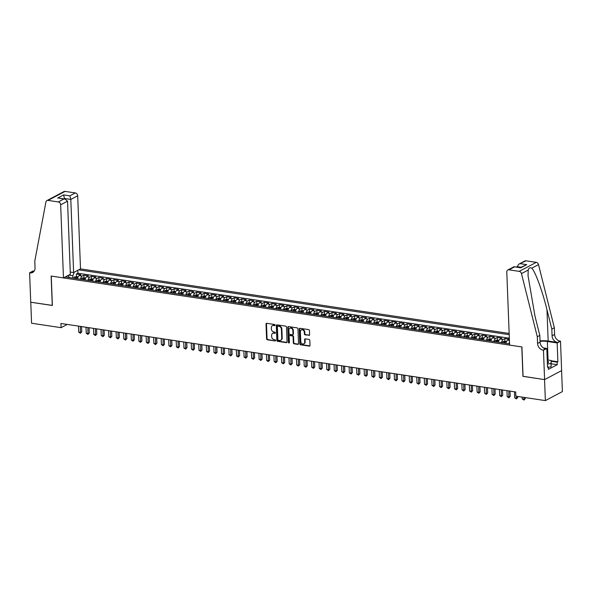 <?xml version="1.0" encoding="UTF-8"?>
<svg xmlns="http://www.w3.org/2000/svg" width="592" height="592" viewBox="0 0 592 592"><rect width="100%" height="100%" fill="white"/><g stroke="black" fill="none" stroke-linecap="round" stroke-linejoin="round"><path stroke-width="0.89" d="M275.095 325.134A0.607 0.488 -117.9 0 0 274.562 324.475L266.718 323.299A0.866 0.696 -117.9 0 0 266.015 324.009L266.585 338.853A0.866 0.696 -117.9 0 0 267.355 339.786L275.191 340.97A0.607 0.488 -117.9 0 0 275.147 339.815L274.133 339.66A2.768 2.235 -117.9 0 1 271.669 336.67L271.624 335.435A2.768 2.235 -117.9 0 1 272.69 333.34A2.768 2.235 -117.9 0 1 273.881 333.148L274.895 333.303A0.607 0.488 -117.9 0 0 274.851 332.149L273.837 331.994A2.768 2.235 -117.9 0 1 271.38 328.997L271.328 327.761A2.768 2.235 -117.9 0 1 272.394 325.667A2.768 2.235 -117.9 0 1 273.585 325.474L274.607 325.63A0.607 0.488 -117.9 0 0 275.095 325.134M308.891 335.427A0.866 0.696 -117.9 0 0 309.594 334.709L309.438 330.551A0.866 0.696 -117.9 0 0 308.669 329.611L299.959 328.301A0.866 0.696 -117.9 0 0 299.256 329.011L299.826 343.863A0.866 0.696 -117.9 0 0 300.595 344.796L309.298 346.105A0.866 0.696 -117.9 0 0 310.008 345.395L309.816 340.363A0.866 0.696 -117.9 0 0 309.046 339.423L305.317 338.868A0.866 0.696 -117.9 0 0 304.614 339.579L304.71 342.072A2.316 1.872 -117.9 0 1 303.814 343.826A2.316 1.872 -117.9 0 1 301.831 343.545A2.316 1.872 -117.9 0 1 300.758 341.48L300.381 331.705A2.316 1.872 -117.9 0 1 301.276 329.959A2.316 1.872 -117.9 0 1 303.259 330.232A2.316 1.872 -117.9 0 1 304.332 332.304L304.392 333.932A0.866 0.696 -117.9 0 0 305.161 334.865L309.35 335.183A0.866 0.696 -117.9 0 0 309.461 335.19M523.054 376.29L544.559 379.605L545.365 400.606L562.4 391.593L561.593 370.607M522.943 376.349L521.811 346.942L51.252 276.072L52.377 305.479L30.769 302.223L31.576 323.232L61.08 327.672L67.222 324.423M545.365 400.606L515.861 396.166L515.699 391.963L60.917 323.469L61.08 327.672M286.491 327.095A0.866 0.696 -117.9 0 0 285.721 326.155L277.012 324.845A0.866 0.696 -117.9 0 0 276.309 325.556L276.878 340.4A0.866 0.696 -117.9 0 0 277.648 341.34L286.35 342.65A0.866 0.696 -117.9 0 0 287.061 341.939L286.491 327.095M288.489 326.577L297.191 327.887A0.866 0.696 -117.9 0 1 297.961 328.819L298.531 343.663A0.866 0.696 -117.9 0 1 297.828 344.381L294.098 343.819A0.866 0.696 -117.9 0 1 293.329 342.879L293.099 336.863A0.866 0.696 -117.9 0 0 292.33 335.923L289.858 335.553A0.866 0.696 -117.9 0 0 289.155 336.263L289.392 342.531A0.607 0.488 -117.9 0 1 288.363 342.376L287.779 327.287A0.866 0.696 -117.9 0 1 288.489 326.577M509.416 340.415L507.662 340.148L509.342 339.26L504.828 338.58L504.924 341.059M501.491 342.657A3.53 1.791 -81.4 0 1 503.148 339.468L500.144 339.016L501.824 338.128L497.31 337.447L497.406 339.926M493.98 341.525A3.53 1.791 -81.4 0 1 495.63 338.335L492.625 337.884L494.305 336.996L489.799 336.315L489.887 338.794M486.461 340.393A3.53 1.791 -81.4 0 1 488.111 337.203L485.107 336.752L486.787 335.864L482.28 335.183L482.376 337.662M478.943 339.26A3.53 1.791 -81.4 0 1 480.6 336.071L477.589 335.62L479.268 334.732L474.762 334.051L474.858 336.53M471.424 338.128A3.53 1.791 -81.4 0 1 473.082 334.939L470.07 334.487L471.757 333.599L467.243 332.919L467.34 335.398M463.906 336.996A3.53 1.791 -81.4 0 1 465.564 333.807L462.559 333.355L464.239 332.467L459.725 331.786L459.821 334.265M456.395 335.864A3.53 1.791 -81.4 0 1 458.045 332.674L455.041 332.223L456.721 331.335L452.207 330.654L452.303 333.133M448.877 334.732A3.53 1.791 -81.4 0 1 450.527 331.542L447.522 331.091L449.202 330.203L444.696 329.522L444.792 332.001M441.358 333.599A3.53 1.791 -81.4 0 1 443.016 330.41L440.004 329.959L441.684 329.071L437.177 328.39L437.273 330.869M433.84 332.467A3.53 1.791 -81.4 0 1 435.497 329.278L432.486 328.826L434.173 327.938L429.659 327.258L429.755 329.744M426.321 331.335A3.53 1.791 -81.4 0 1 427.979 328.146L424.975 327.694L426.654 326.806L422.14 326.125L422.237 328.612M418.803 330.21A3.53 1.791 -81.4 0 1 420.461 327.013L417.456 326.562L419.136 325.674L414.622 324.993L414.718 327.48M411.292 329.078A3.53 1.791 -81.4 0 1 412.942 325.881L409.938 325.43L411.618 324.542L407.111 323.861L407.2 326.347M403.774 327.946A3.53 1.791 -81.4 0 1 405.424 324.749L402.419 324.298L404.099 323.41L399.593 322.729L399.689 325.215M396.255 326.814A3.53 1.791 -81.4 0 1 397.913 323.617L394.901 323.165L396.581 322.277L392.074 321.597L392.17 324.083M388.737 325.681A3.53 1.791 -81.4 0 1 390.394 322.485L387.39 322.033L389.07 321.145L384.556 320.464L384.652 322.951M381.218 324.549A3.53 1.791 -81.4 0 1 382.876 321.352L379.872 320.901L381.551 320.013L377.037 319.332L377.134 321.819M373.707 323.417A3.53 1.791 -81.4 0 1 375.358 320.22L372.353 319.769L374.033 318.881L369.526 318.2L369.615 320.686M366.189 322.285A3.53 1.791 -81.4 0 1 367.839 319.088L364.835 318.637L366.515 317.749L362.008 317.068L362.104 319.554M358.671 321.153A3.53 1.791 -81.4 0 1 360.328 317.956L357.316 317.504L358.996 316.616L354.49 315.936L354.586 318.422M351.152 320.02A3.53 1.791 -81.4 0 1 352.81 316.824L349.798 316.372L351.485 315.484L346.971 314.803L347.067 317.29M343.634 318.888A3.53 1.791 -81.4 0 1 345.291 315.691L342.287 315.24L343.967 314.352L339.453 313.671L339.549 316.158M336.123 317.756A3.53 1.791 -81.4 0 1 337.773 314.559L334.769 314.108L336.448 313.22L331.934 312.539L332.031 315.025M328.604 316.624A3.53 1.791 -81.4 0 1 330.255 313.427L327.25 312.976L328.93 312.088L324.423 311.407L324.52 313.893M321.086 315.492A3.53 1.791 -81.4 0 1 322.744 312.295L319.732 311.843L321.412 310.955L316.905 310.275L317.001 312.761M313.568 314.359A3.53 1.791 -81.4 0 1 315.225 311.163L312.213 310.711L313.901 309.823L309.387 309.142L309.483 311.629M306.049 313.227A3.53 1.791 -81.4 0 1 307.707 310.03L304.702 309.579L306.382 308.691L301.868 308.01L301.964 310.497M298.531 312.095A3.53 1.791 -81.4 0 1 300.188 308.898L297.184 308.447L298.864 307.559L294.35 306.878L294.446 309.364M291.02 310.963A3.53 1.791 -81.4 0 1 292.67 307.766L289.666 307.315L291.345 306.427L286.839 305.746L286.928 308.232M283.501 309.831A3.53 1.791 -81.4 0 1 285.152 306.634L282.147 306.182L283.827 305.294L279.32 304.614L279.417 307.1M275.983 308.698A3.53 1.791 -81.4 0 1 277.641 305.502L274.629 305.05L276.309 304.162L271.802 303.481L271.898 305.968M268.465 307.566A3.53 1.791 -81.4 0 1 270.122 304.369L267.118 303.918L268.798 303.03L264.284 302.349L264.38 304.836M260.946 306.434A3.53 1.791 -81.4 0 1 262.604 303.245L259.599 302.786L261.279 301.898L256.765 301.217L256.861 303.703M253.435 305.302A3.53 1.791 -81.4 0 1 255.085 302.112L252.081 301.654L253.761 300.766L249.254 300.085L249.343 302.571M245.917 304.17A3.53 1.791 -81.4 0 1 247.567 300.98L244.563 300.521L246.242 299.633L241.736 298.953L241.832 301.439M238.398 303.037A3.53 1.791 -81.4 0 1 240.056 299.848L237.044 299.389L238.724 298.501L234.217 297.82L234.314 300.307M230.88 301.905A3.53 1.791 -81.4 0 1 232.538 298.716L229.526 298.257L231.213 297.369L226.699 296.688L226.795 299.175M223.362 300.773A3.53 1.791 -81.4 0 1 225.019 297.584L222.015 297.125L223.695 296.237L219.181 295.556L219.277 298.042M215.843 299.641A3.53 1.791 -81.4 0 1 217.501 296.451L214.496 295.993L216.176 295.105L211.662 294.424L211.758 296.91M208.332 298.509A3.53 1.791 -81.4 0 1 209.982 295.319L206.978 294.86L208.658 293.972L204.151 293.292L204.247 295.778M200.814 297.376A3.53 1.791 -81.4 0 1 202.471 294.187L199.46 293.728L201.139 292.84L196.633 292.159L196.729 294.646M193.295 296.244A3.53 1.791 -81.4 0 1 194.953 293.055L191.941 292.596L193.621 291.708L189.114 291.027L189.211 293.514M185.777 295.112A3.53 1.791 -81.4 0 1 187.435 291.923L184.43 291.464L186.11 290.576L181.596 289.895L181.692 292.381M178.259 293.98A3.53 1.791 -81.4 0 1 179.916 290.79L176.912 290.332L178.592 289.444L174.078 288.77L174.174 291.249M170.748 292.848A3.53 1.791 -81.4 0 1 172.398 289.658L169.393 289.207L171.073 288.311L166.567 287.638L166.655 290.117M163.229 291.715A3.53 1.791 -81.4 0 1 164.879 288.526L161.875 288.075L163.555 287.179L159.048 286.506L159.144 288.985M155.711 290.583A3.53 1.791 -81.4 0 1 157.368 287.394L154.357 286.942L156.036 286.047L151.53 285.374L151.626 287.853M148.192 289.451A3.53 1.791 -81.4 0 1 149.85 286.262L146.838 285.81L148.525 284.915L144.011 284.241L144.108 286.72M140.674 288.319A3.53 1.791 -81.4 0 1 142.332 285.129L139.327 284.678L141.007 283.783L136.493 283.109L136.589 285.588M133.163 287.187A3.53 1.791 -81.4 0 1 134.813 283.997L131.809 283.546L133.489 282.65L128.975 281.977L129.071 284.456M125.645 286.054A3.53 1.791 -81.4 0 1 127.295 282.865L124.29 282.414L125.97 281.518L121.464 280.845L121.56 283.324M118.126 284.922A3.53 1.791 -81.4 0 1 119.784 281.733L116.772 281.281L118.452 280.386L113.945 279.713L114.041 282.192M110.608 283.79A3.53 1.791 -81.4 0 1 112.265 280.601L109.254 280.149L110.941 279.254L106.427 278.58L106.523 281.059M103.089 282.658A3.53 1.791 -81.4 0 1 104.747 279.468L101.743 279.017L103.422 278.122L98.908 277.448L99.005 279.927M95.571 281.526A3.53 1.791 -81.4 0 1 97.229 278.336L94.224 277.885L95.904 276.989L91.39 276.316L91.486 278.795M88.06 280.393A3.53 1.791 -81.4 0 1 89.71 277.204L86.706 276.753L88.386 275.857L83.879 275.184L82.192 276.072A3.53 1.791 98.6 0 0 80.542 279.261M83.975 277.663L83.879 275.184M509.15 333.451L80.505 268.894L77.693 195.797L70.811 199.445L64.572 198.505L63.855 198.882M509.201 334.68L78.706 269.848M65.261 276.96L509.549 343.871M509.335 338.21L77.9 273.23L76.361 274.052L80.867 274.732L79.187 275.62A3.53 1.791 98.6 0 0 77.537 278.81M89.71 277.204L91.39 276.316M97.229 278.336L98.908 277.448M104.747 279.468L106.427 278.58M112.265 280.601L113.945 279.713M119.784 281.733L121.464 280.845M127.295 282.865L128.975 281.977M134.813 283.997L136.493 283.109M142.332 285.129L144.011 284.241M149.85 286.262L151.53 285.374M157.368 287.394L159.048 286.506M164.879 288.526L166.567 287.638M172.398 289.658L174.078 288.77M179.916 290.79L181.596 289.895M187.435 291.923L189.114 291.027M194.953 293.055L196.633 292.159M202.471 294.187L204.151 293.292M209.982 295.319L211.662 294.424M217.501 296.451L219.181 295.556M225.019 297.584L226.699 296.688M232.538 298.716L234.217 297.82M240.056 299.848L241.736 298.953M247.567 300.98L249.254 300.085M255.085 302.112L256.765 301.217M262.604 303.245L264.284 302.349M270.122 304.369L271.802 303.481M277.641 305.502L279.32 304.614M285.152 306.634L286.839 305.746M292.67 307.766L294.35 306.878M300.188 308.898L301.868 308.01M307.707 310.03L309.387 309.142M315.225 311.163L316.905 310.275M322.744 312.295L324.423 311.407M330.255 313.427L331.934 312.539M337.773 314.559L339.453 313.671M345.291 315.691L346.971 314.803M352.81 316.824L354.49 315.936M360.328 317.956L362.008 317.068M367.839 319.088L369.526 318.2M375.358 320.22L377.037 319.332M382.876 321.352L384.556 320.464M390.394 322.485L392.074 321.597M397.913 323.617L399.593 322.729M405.424 324.749L407.111 323.861M412.942 325.881L414.622 324.993M420.461 327.013L422.14 326.125M427.979 328.146L429.659 327.258M435.497 329.278L437.177 328.39M443.016 330.41L444.696 329.522M450.527 331.542L452.207 330.654M458.045 332.674L459.725 331.786M465.564 333.807L467.243 332.919M473.082 334.939L474.762 334.051M480.6 336.071L482.28 335.183M488.111 337.203L489.799 336.315M495.63 338.335L497.31 337.447M503.148 339.468L504.828 338.58M74.222 272.216L72.831 275.746L72.92 278.114M72.831 275.746L68.724 275.125M69.516 277.604L67.91 275.561M76.457 276.531L76.361 274.052M77.9 273.23L77.789 270.329M86.706 276.753A3.53 1.791 98.6 0 0 85.048 279.942M94.224 277.885A3.53 1.791 98.6 0 0 92.567 281.074M101.743 279.017A3.53 1.791 98.6 0 0 100.085 282.206M109.254 280.149A3.53 1.791 98.6 0 0 107.603 283.339M116.772 281.281A3.53 1.791 98.6 0 0 115.122 284.471M124.29 282.414A3.53 1.791 98.6 0 0 122.633 285.603M131.809 283.546A3.53 1.791 98.6 0 0 130.151 286.735M139.327 284.678A3.53 1.791 98.6 0 0 137.67 287.867M146.838 285.81A3.53 1.791 98.6 0 0 145.188 289M154.357 286.942A3.53 1.791 98.6 0 0 152.706 290.132M161.875 288.075A3.53 1.791 98.6 0 0 160.217 291.264M169.393 289.207A3.53 1.791 98.6 0 0 167.736 292.396M176.912 290.332A3.53 1.791 98.6 0 0 175.254 293.528M184.43 291.464A3.53 1.791 98.6 0 0 182.773 294.661M191.941 292.596A3.53 1.791 98.6 0 0 190.291 295.793M199.46 293.728A3.53 1.791 98.6 0 0 197.809 296.925M206.978 294.86A3.53 1.791 98.6 0 0 205.32 298.057M214.496 295.993A3.53 1.791 98.6 0 0 212.839 299.189M222.015 297.125A3.53 1.791 98.6 0 0 220.357 300.322M229.526 298.257A3.53 1.791 98.6 0 0 227.876 301.454M237.044 299.389A3.53 1.791 98.6 0 0 235.394 302.586M244.563 300.521A3.53 1.791 98.6 0 0 242.905 303.718M252.081 301.654A3.53 1.791 98.6 0 0 250.423 304.85M259.599 302.786A3.53 1.791 98.6 0 0 257.942 305.983M267.118 303.918A3.53 1.791 98.6 0 0 265.46 307.115M274.629 305.05A3.53 1.791 98.6 0 0 272.979 308.247M282.147 306.182A3.53 1.791 98.6 0 0 280.49 309.379M289.666 307.315A3.53 1.791 98.6 0 0 288.008 310.511M297.184 308.447A3.53 1.791 98.6 0 0 295.526 311.644M304.702 309.579A3.53 1.791 98.6 0 0 303.045 312.776M312.213 310.711A3.53 1.791 98.6 0 0 310.563 313.908M319.732 311.843A3.53 1.791 98.6 0 0 318.082 315.04M327.25 312.976A3.53 1.791 98.6 0 0 325.593 316.172M334.769 314.108A3.53 1.791 98.6 0 0 333.111 317.297M342.287 315.24A3.53 1.791 98.6 0 0 340.629 318.429M349.798 316.372A3.53 1.791 98.6 0 0 348.148 319.562M357.316 317.504A3.53 1.791 98.6 0 0 355.666 320.694M364.835 318.637A3.53 1.791 98.6 0 0 363.177 321.826M372.353 319.769A3.53 1.791 98.6 0 0 370.696 322.958M379.872 320.901A3.53 1.791 98.6 0 0 378.214 324.09M387.39 322.033A3.53 1.791 98.6 0 0 385.732 325.223M394.901 323.165A3.53 1.791 98.6 0 0 393.251 326.355M402.419 324.298A3.53 1.791 98.6 0 0 400.769 327.487M409.938 325.43A3.53 1.791 98.6 0 0 408.28 328.619M417.456 326.562A3.53 1.791 98.6 0 0 415.799 329.751M424.975 327.694A3.53 1.791 98.6 0 0 423.317 330.884M432.486 328.826A3.53 1.791 98.6 0 0 430.835 332.016M440.004 329.959A3.53 1.791 98.6 0 0 438.354 333.148M447.522 331.091A3.53 1.791 98.6 0 0 445.865 334.28M455.041 332.223A3.53 1.791 98.6 0 0 453.383 335.412M462.559 333.355A3.53 1.791 98.6 0 0 460.902 336.545M470.07 334.487A3.53 1.791 98.6 0 0 468.42 337.677M477.589 335.62A3.53 1.791 98.6 0 0 475.938 338.809M485.107 336.752A3.53 1.791 98.6 0 0 483.449 339.941M492.625 337.884A3.53 1.791 98.6 0 0 490.968 341.073M500.144 339.016A3.53 1.791 98.6 0 0 498.486 342.206M507.662 340.148A3.53 1.791 98.6 0 0 506.005 343.338M509.009 343.789A3.53 1.791 -81.4 0 1 509.483 342.08M274.607 325.63L275.043 325.393L274.052 325.237A2.768 2.235 -117.9 0 0 272.853 325.422A2.768 2.235 -117.9 0 0 272.631 325.563M272.927 333.229A2.768 2.235 -117.9 0 1 273.149 333.096A2.768 2.235 -117.9 0 1 274.348 332.904L275.347 333.052M266.607 323.291A0.866 0.696 -117.9 0 0 266.474 323.765L267.044 338.609A0.866 0.696 -117.9 0 0 267.813 339.549L275.191 340.97M276.901 324.838A0.866 0.696 -117.9 0 0 276.767 325.319L277.337 340.163A0.866 0.696 -117.9 0 0 278.107 341.096L286.817 342.405A0.866 0.696 -117.9 0 0 286.928 342.413M278.07 325.918A0.607 0.488 -117.9 0 1 278.329 325.881L277.87 326.125A0.607 0.488 -117.9 0 0 277.374 326.621L277.877 339.653A0.607 0.488 -117.9 0 0 278.41 340.304L279.483 340.467A2.768 2.235 -117.9 0 0 280.675 340.282A2.768 2.235 -117.9 0 0 281.74 338.187L281.4 329.278A2.768 2.235 -117.9 0 0 278.936 326.281L277.87 326.125A0.607 0.488 -117.9 0 1 278.07 325.918L277.604 326.162M280.897 340.141A2.768 2.235 -117.9 0 0 281.141 340.037A2.768 2.235 -117.9 0 0 282.206 337.943L281.74 338.187M278.329 325.881L279.402 326.037A2.768 2.235 -117.9 0 1 281.859 329.034L282.206 337.943M289.488 335.612L289.947 335.368A0.866 0.696 -117.9 0 1 290.317 335.309L292.788 335.679A0.866 0.696 -117.9 0 1 293.558 336.619L293.787 342.635A0.866 0.696 -117.9 0 0 294.557 343.575L298.287 344.137A0.866 0.696 -117.9 0 0 298.398 344.144M288.371 326.569A0.866 0.696 -117.9 0 0 288.237 327.043L288.822 342.132A0.607 0.488 -117.9 0 0 289.347 342.79M292.862 330.617A2.316 1.872 -117.9 0 0 291.789 328.545A2.316 1.872 -117.9 0 0 289.799 328.271A2.316 1.872 -117.9 0 0 288.911 330.018L289.044 333.466A0.866 0.696 -117.9 0 0 289.814 334.399L292.285 334.769A0.866 0.696 -117.9 0 0 292.988 334.058L292.862 330.617L293.321 330.373A2.316 1.872 -117.9 0 0 292.248 328.301A2.316 1.872 -117.9 0 0 290.265 328.027A2.316 1.872 -117.9 0 0 290.043 328.168M292.655 334.709L293.121 334.465A0.866 0.696 -117.9 0 0 293.454 333.814L292.988 334.058M293.321 330.373L293.454 333.814M301.513 329.855A2.316 1.872 -117.9 0 1 301.735 329.714A2.316 1.872 -117.9 0 1 303.718 329.988A2.316 1.872 -117.9 0 1 304.791 332.06L304.858 333.688A0.866 0.696 -117.9 0 0 305.627 334.621L309.35 335.183M304.036 343.678A2.316 1.872 -117.9 0 0 304.273 343.582A2.316 1.872 -117.9 0 0 305.169 341.828L304.71 342.072M305.206 338.861A0.866 0.696 -117.9 0 0 305.072 339.334L305.169 341.828M299.848 328.294A0.866 0.696 -117.9 0 0 299.715 328.775L300.285 343.619A0.866 0.696 -117.9 0 0 301.054 344.551L309.757 345.861A0.866 0.696 -117.9 0 0 309.875 345.869M78.151 276.79L74.703 276.893A2.338 1.184 98.6 0 0 73.8 278.247M78.492 326.118L78.721 332.156L80.601 332.438L81.755 331.831L81.555 326.577M76.131 278.595A2.338 1.184 -81.4 0 1 76.694 277.53L75.791 277.396A2.338 1.184 98.6 0 0 75.228 278.462M81.755 331.831L80.431 333.266L80.371 326.399M80.431 333.266L78.721 332.156M547.363 363.111A5.735 1.732 -2.2 0 0 547.689 362.963A5.735 1.732 -2.2 0 0 547.896 361.194A5.735 1.732 -2.2 0 0 547.282 360.935M547.245 359.929L551.226 360.528L551.108 366.781L548.281 367.343M551.226 360.528L550.982 363.414L547.408 364.132M551.108 366.781L550.982 363.414M70.263 272.031L73.615 272.542L70.811 199.445L69.841 195.848L75.339 192.94L65.083 191.394L48.041 200.407A2.649 2.139 -117.9 0 0 46.901 200.592A2.649 2.139 -117.9 0 0 45.924 201.998L34.795 261.065L35.046 267.784A6.172 4.98 62.1 0 1 32.678 272.453A6.172 4.98 62.1 0 1 30.014 272.875L29.6 272.816L30.732 302.216L52.377 305.405M73.615 272.542L80.505 268.894M52.266 305.465L51.134 276.057L63.462 277.914L60.658 204.817A2.649 2.139 -117.9 0 0 58.305 201.953L48.041 200.407M29.6 272.816L32.937 271.047L34.084 271.217M63.462 277.914L70.352 274.266L67.54 201.169L60.658 204.817M46.901 200.592L63.943 191.571A2.649 2.139 62.1 0 1 65.083 191.394M75.339 192.94A2.649 2.139 62.1 0 1 77.693 195.797M33.818 271.558A6.172 4.98 62.1 0 1 32.538 271.543L30.014 272.875M64.587 198.993L63.603 194.909L69.841 195.848M58.305 201.953L63.81 199.045L65.09 199.067L67.54 201.169M63.81 199.045L58.852 198.128L65.09 199.067M509.601 345.099L506.789 272.002A2.649 2.139 -117.9 0 1 507.81 270.004A2.649 2.139 -117.9 0 1 508.95 269.826L519.214 271.365L536.248 262.352A2.649 2.139 62.1 0 1 538.513 264.602L554.341 327.724L554.6 334.45A6.172 4.98 -117.9 0 0 560.091 341.125L560.498 341.184L561.63 370.592L544.596 379.605L523.054 376.364L521.929 346.956L509.601 345.099M554.341 327.724L551.818 329.063L546.964 309.705C542.45 291.138 535.272 271.521 531.771 268.161C529.958 267.325 528.774 267.954 528.212 270.048L528.042 275.761L534.968 316.054L539.823 335.412L540.082 342.132A6.172 4.98 -117.9 0 0 545.572 348.806L543.049 350.138L543.463 350.198L544.596 379.605M539.823 335.412L537.307 336.744L537.566 343.464A6.172 4.98 -117.9 0 0 543.049 350.138M546.964 309.705L548.17 341.044L557.568 342.457A6.172 4.98 -117.9 0 1 552.077 335.782L551.818 329.063M525.985 260.806L518.636 264.276L524.845 260.991A2.649 2.139 62.1 0 1 525.985 260.806L536.248 262.352M528.212 270.048L521.471 273.615L537.307 336.744M551.233 360.772L557.886 361.771L557.146 362.163L551.256 361.275M547.504 366.751L548.259 366.862L548.362 369.386L557.242 364.679L557.146 362.163M548.259 366.862L547.526 367.255L546.801 348.436L543.463 350.198M560.498 341.184L557.161 342.953L547.356 341.473A9.923 3.004 -2.2 0 0 540.052 341.355M557.886 361.771L557.161 342.953M516.964 267.118L518.636 264.276M548.17 341.044A11.492 3.478 -2.2 0 0 540.037 340.874M543.308 347.911L546.801 348.436M521.471 273.615A2.649 2.139 -117.9 0 0 519.214 271.365M557.242 364.679L551.352 363.791M520.486 263.721L526.725 264.661L520.324 267.621M526.725 264.661L520.694 267.85L514.019 266.718L507.81 270.004M520.694 267.85L514.152 266.696M85.67 277.922L82.221 278.025A2.338 1.184 98.6 0 0 81.319 279.38M86.01 327.25L86.24 333.289L88.119 333.57L89.274 332.963L89.074 327.709M83.65 279.727A2.338 1.184 -81.4 0 1 84.212 278.662L83.309 278.529A2.338 1.184 98.6 0 0 82.747 279.594M89.274 332.963L87.942 334.399L87.89 327.531M87.942 334.399L86.24 333.289M93.188 279.054L89.74 279.158A2.338 1.184 98.6 0 0 88.83 280.512M93.529 328.382L93.758 334.421L95.638 334.702L96.792 334.095L96.585 328.841M91.161 280.86A2.338 1.184 -81.4 0 1 91.73 279.794L90.828 279.661A2.338 1.184 98.6 0 0 90.258 280.726M96.792 334.095L95.46 335.531L95.408 328.664M95.46 335.531L93.758 334.421M100.707 280.186L97.258 280.29A2.338 1.184 98.6 0 0 96.348 281.644M101.047 329.515L101.276 335.553L103.156 335.834L104.303 335.227L104.103 329.973M98.679 281.992A2.338 1.184 -81.4 0 1 99.241 280.926L98.346 280.793A2.338 1.184 98.6 0 0 97.776 281.859M104.303 335.227L102.978 336.663L102.927 329.796M102.978 336.663L101.276 335.553M108.225 281.318L104.769 281.422A2.338 1.184 98.6 0 0 103.866 282.776M108.558 330.647L108.795 336.685L110.674 336.966L111.821 336.36L111.622 331.106M106.197 283.124A2.338 1.184 -81.4 0 1 106.76 282.058L105.857 281.925A2.338 1.184 98.6 0 0 105.295 282.991M111.821 336.36L110.497 337.795L110.438 330.928M110.497 337.795L108.795 336.685M115.736 282.451L112.288 282.554A2.338 1.184 98.6 0 0 111.385 283.908M116.076 331.779L116.313 337.817L118.185 338.099L119.34 337.492L119.14 332.238M113.716 284.256A2.338 1.184 -81.4 0 1 114.278 283.191L113.375 283.057A2.338 1.184 98.6 0 0 112.813 284.123M119.34 337.492L118.015 338.927L117.956 332.06M118.015 338.927L116.313 337.817M123.254 283.583L119.806 283.686A2.338 1.184 98.6 0 0 118.903 285.041M123.595 332.911L123.824 338.95L125.704 339.231L126.858 338.624L126.658 333.37M121.234 285.388A2.338 1.184 -81.4 0 1 121.797 284.323L120.894 284.19A2.338 1.184 98.6 0 0 120.331 285.255M126.858 338.624L125.526 340.06L125.474 333.192M125.526 340.06L123.824 338.95M130.773 284.715L127.324 284.819A2.338 1.184 98.6 0 0 126.414 286.173M131.113 334.043L131.343 340.082L133.222 340.363L134.377 339.756L134.169 334.502M128.745 286.521A2.338 1.184 -81.4 0 1 129.315 285.455L128.412 285.322A2.338 1.184 98.6 0 0 127.85 286.387M134.377 339.756L133.045 341.192L132.993 334.325M133.045 341.192L131.343 340.082M138.291 285.847L134.843 285.951A2.338 1.184 98.6 0 0 133.933 287.305M138.632 335.176L138.861 341.214L140.741 341.495L141.895 340.888L141.688 335.634M136.264 287.653A2.338 1.184 -81.4 0 1 136.826 286.587L135.931 286.454A2.338 1.184 98.6 0 0 135.361 287.52M141.895 340.888L140.563 342.324L140.511 335.457M140.563 342.324L138.861 341.214M145.81 286.979L142.361 287.083A2.338 1.184 98.6 0 0 141.451 288.437M146.143 336.308L146.379 342.346L148.259 342.627L149.406 342.021L149.206 336.767M143.782 288.785A2.338 1.184 -81.4 0 1 144.344 287.719L143.442 287.586A2.338 1.184 98.6 0 0 142.879 288.652M149.406 342.021L148.081 343.456L148.022 336.589M148.081 343.456L146.379 342.346M153.321 288.112L149.872 288.215A2.338 1.184 98.6 0 0 148.969 289.569M153.661 337.44L153.898 343.478L155.777 343.76L156.924 343.153L156.725 337.899M151.3 289.917A2.338 1.184 -81.4 0 1 151.863 288.852L150.96 288.718A2.338 1.184 98.6 0 0 150.398 289.784M156.924 343.153L155.6 344.588L155.541 337.721M155.6 344.588L153.898 343.478M160.839 289.244L157.391 289.347A2.338 1.184 98.6 0 0 156.488 290.702M161.179 338.572L161.409 344.611L163.288 344.892L164.443 344.285L164.243 339.031M158.819 291.049A2.338 1.184 -81.4 0 1 159.381 289.984L158.478 289.851A2.338 1.184 98.6 0 0 157.916 290.916M164.443 344.285L163.118 345.721L163.059 338.853M163.118 345.721L161.409 344.611M168.357 290.376L164.909 290.48A2.338 1.184 98.6 0 0 164.006 291.834M168.698 339.704L168.927 345.743L170.807 346.024L171.961 345.417L171.754 340.163M166.33 292.182A2.338 1.184 -81.4 0 1 166.9 291.116L165.997 290.983A2.338 1.184 98.6 0 0 165.434 292.048M171.961 345.417L170.629 346.853L170.577 339.986M170.629 346.853L168.927 345.743M175.876 291.508L172.427 291.612A2.338 1.184 98.6 0 0 171.517 292.966M176.216 340.837L176.446 346.875L178.325 347.156L179.48 346.549L179.272 341.295M173.848 293.314A2.338 1.184 -81.4 0 1 174.418 292.248L173.515 292.115A2.338 1.184 98.6 0 0 172.945 293.181M179.48 346.549L178.148 347.985L178.096 341.118M178.148 347.985L176.446 346.875M183.394 292.64L179.946 292.744A2.338 1.184 98.6 0 0 179.036 294.098M183.735 341.969L183.964 348.007L185.844 348.288L186.991 347.682L186.791 342.428M181.367 294.446A2.338 1.184 -81.4 0 1 181.929 293.38L181.026 293.247A2.338 1.184 98.6 0 0 180.464 294.313M186.991 347.682L185.666 349.117L185.607 342.25M185.666 349.117L183.964 348.007M190.913 293.773L187.457 293.876A2.338 1.184 98.6 0 0 186.554 295.23M191.246 343.101L191.482 349.139L193.362 349.421L194.509 348.814L194.309 343.56M188.885 295.578A2.338 1.184 -81.4 0 1 189.447 294.513L188.545 294.379A2.338 1.184 98.6 0 0 187.982 295.445M194.509 348.814L193.184 350.249L193.125 343.382M193.184 350.249L191.482 349.139M198.424 294.905L194.975 295.008A2.338 1.184 98.6 0 0 194.072 296.363M198.764 344.233L198.993 350.272L200.873 350.553L202.027 349.946L201.828 344.692M196.403 296.71A2.338 1.184 -81.4 0 1 196.966 295.645L196.063 295.512A2.338 1.184 98.6 0 0 195.501 296.577M202.027 349.946L200.703 351.382L200.644 344.514M200.703 351.382L198.993 350.272M205.942 296.037L202.494 296.141A2.338 1.184 98.6 0 0 201.591 297.495M206.282 345.365L206.512 351.404L208.391 351.685L209.546 351.078L209.346 345.824M203.922 297.843A2.338 1.184 -81.4 0 1 204.484 296.777L203.581 296.644A2.338 1.184 98.6 0 0 203.019 297.709M209.546 351.078L208.214 352.514L208.162 345.647M208.214 352.514L206.512 351.404M213.46 297.169L210.012 297.273A2.338 1.184 98.6 0 0 209.102 298.627M213.801 346.498L214.03 352.536L215.91 352.817L217.064 352.21L216.857 346.956M211.433 298.975A2.338 1.184 -81.4 0 1 212.003 297.909L211.1 297.776A2.338 1.184 98.6 0 0 210.53 298.842M217.064 352.21L215.732 353.646L215.68 346.779M215.732 353.646L214.03 352.536M220.979 298.301L217.53 298.405A2.338 1.184 98.6 0 0 216.62 299.759M221.319 347.63L221.549 353.668L223.428 353.949L224.575 353.343L224.375 348.089M218.951 300.107A2.338 1.184 -81.4 0 1 219.514 299.041L218.618 298.908A2.338 1.184 98.6 0 0 218.048 299.974M224.575 353.343L223.251 354.778L223.199 347.911M223.251 354.778L221.549 353.668M228.497 299.434L225.041 299.537A2.338 1.184 98.6 0 0 224.139 300.891M228.83 348.762L229.067 354.8L230.947 355.082L232.094 354.475L231.894 349.221M226.47 301.239A2.338 1.184 -81.4 0 1 227.032 300.174L226.129 300.04A2.338 1.184 98.6 0 0 225.567 301.106M232.094 354.475L230.769 355.91L230.71 349.043M230.769 355.91L229.067 354.8M236.008 300.566L232.56 300.669A2.338 1.184 98.6 0 0 231.657 302.024M236.349 349.894L236.585 355.933L238.465 356.214L239.612 355.607L239.412 350.353M233.988 302.371A2.338 1.184 -81.4 0 1 234.55 301.306L233.648 301.173A2.338 1.184 98.6 0 0 233.085 302.238M239.612 355.607L238.287 357.043L238.228 350.175M238.287 357.043L236.585 355.933M243.527 301.698L240.078 301.802A2.338 1.184 98.6 0 0 239.175 303.156M243.867 351.026L244.096 357.065L245.976 357.346L247.13 356.739L246.931 351.485M241.506 303.504A2.338 1.184 -81.4 0 1 242.069 302.438L241.166 302.305A2.338 1.184 98.6 0 0 240.604 303.37M247.13 356.739L245.798 358.175L245.747 351.308M245.798 358.175L244.096 357.065M251.045 302.823L247.597 302.934A2.338 1.184 98.6 0 0 246.694 304.288M251.385 352.159L251.615 358.197L253.494 358.478L254.649 357.871L254.442 352.617M249.017 304.636A2.338 1.184 -81.4 0 1 249.587 303.57L248.684 303.437A2.338 1.184 98.6 0 0 248.122 304.503M254.649 357.871L253.317 359.307L253.265 352.44M253.317 359.307L251.615 358.197M258.563 303.955L255.115 304.066A2.338 1.184 98.6 0 0 254.205 305.42M258.904 353.291L259.133 359.329L261.013 359.61L262.167 359.004L261.96 353.75M256.536 305.768A2.338 1.184 -81.4 0 1 257.098 304.702L256.203 304.569A2.338 1.184 98.6 0 0 255.633 305.635M262.167 359.004L260.835 360.439L260.783 353.572M260.835 360.439L259.133 359.329M266.082 305.087L262.633 305.198A2.338 1.184 98.6 0 0 261.723 306.552M266.415 354.423L266.652 360.461L268.531 360.743L269.678 360.136L269.478 354.882M264.054 306.9A2.338 1.184 -81.4 0 1 264.617 305.835L263.714 305.701A2.338 1.184 98.6 0 0 263.151 306.767M269.678 360.136L268.354 361.564L268.294 354.704M268.354 361.564L266.652 360.461M273.593 306.219L270.144 306.33A2.338 1.184 98.6 0 0 269.242 307.685M273.933 355.555L274.17 361.594L276.05 361.875L277.197 361.268L276.997 356.014M271.573 308.032A2.338 1.184 -81.4 0 1 272.135 306.967L271.232 306.834A2.338 1.184 98.6 0 0 270.67 307.899M277.197 361.268L275.872 362.696L275.813 355.836M275.872 362.696L274.17 361.594M281.111 307.352L277.663 307.463A2.338 1.184 98.6 0 0 276.76 308.817M281.452 356.687L281.681 362.726L283.561 363.007L284.715 362.4L284.515 357.146M279.091 309.165A2.338 1.184 -81.4 0 1 279.653 308.099L278.751 307.966A2.338 1.184 98.6 0 0 278.188 309.031M284.715 362.4L283.39 363.828L283.331 356.969M283.39 363.828L281.681 362.726M288.63 308.484L285.181 308.595A2.338 1.184 98.6 0 0 284.278 309.949M288.97 357.82L289.199 363.858L291.079 364.139L292.233 363.532L292.034 358.278M286.602 310.297A2.338 1.184 -81.4 0 1 287.172 309.231L286.269 309.098A2.338 1.184 98.6 0 0 285.707 310.164M292.233 363.532L290.901 364.961L290.85 358.101M290.901 364.961L289.199 363.858M296.148 309.616L292.7 309.727A2.338 1.184 98.6 0 0 291.789 311.081M296.488 358.952L296.718 364.99L298.597 365.271L299.752 364.665L299.545 359.411M294.12 311.429A2.338 1.184 -81.4 0 1 294.69 310.363L293.787 310.23A2.338 1.184 98.6 0 0 293.218 311.296M299.752 364.665L298.42 366.093L298.368 359.233M298.42 366.093L296.718 364.99M303.666 310.748L300.218 310.859A2.338 1.184 98.6 0 0 299.308 312.213M304.007 360.084L304.236 366.122L306.116 366.404L307.263 365.797L307.063 360.543M301.639 312.561A2.338 1.184 -81.4 0 1 302.201 311.496L301.298 311.362A2.338 1.184 98.6 0 0 300.736 312.428M307.263 365.797L305.938 367.225L305.879 360.365M305.938 367.225L304.236 366.122M311.185 311.88L307.729 311.991A2.338 1.184 98.6 0 0 306.826 313.346M311.518 361.216L311.755 367.255L313.634 367.536L314.781 366.929L314.581 361.675M309.157 313.693A2.338 1.184 -81.4 0 1 309.72 312.628L308.817 312.495A2.338 1.184 98.6 0 0 308.254 313.56M314.781 366.929L313.457 368.357L313.397 361.497M313.457 368.357L311.755 367.255M318.696 313.013L315.247 313.124A2.338 1.184 98.6 0 0 314.345 314.478M319.036 362.348L319.273 368.387L321.145 368.668L322.3 368.061L322.1 362.807M316.676 314.826A2.338 1.184 -81.4 0 1 317.238 313.76L316.335 313.627A2.338 1.184 98.6 0 0 315.773 314.692M322.3 368.061L320.975 369.489L320.916 362.63M320.975 369.489L319.273 368.387M326.214 314.145L322.766 314.256A2.338 1.184 98.6 0 0 321.863 315.61M326.555 363.481L326.784 369.519L328.664 369.8L329.818 369.193L329.618 363.939M324.194 315.958A2.338 1.184 -81.4 0 1 324.756 314.892L323.854 314.759A2.338 1.184 98.6 0 0 323.291 315.825M329.818 369.193L328.486 370.622L328.434 363.762M328.486 370.622L326.784 369.519M333.733 315.277L330.284 315.388A2.338 1.184 98.6 0 0 329.374 316.735M334.073 364.613L334.302 370.651L336.182 370.932L337.336 370.326L337.129 365.072M331.705 317.09A2.338 1.184 -81.4 0 1 332.275 316.024L331.372 315.891A2.338 1.184 98.6 0 0 330.802 316.957M337.336 370.326L336.004 371.754L335.953 364.894M336.004 371.754L334.302 370.651M341.251 316.409L337.803 316.52A2.338 1.184 98.6 0 0 336.892 317.867M341.591 365.745L341.821 371.783L343.7 372.065L344.847 371.458L344.648 366.204M339.223 318.222A2.338 1.184 -81.4 0 1 339.786 317.157L338.89 317.023A2.338 1.184 98.6 0 0 338.321 318.089M344.847 371.458L343.523 372.886L343.471 366.026M343.523 372.886L341.821 371.783M348.769 317.541L345.314 317.652A2.338 1.184 98.6 0 0 344.411 318.999M349.102 366.877L349.339 372.916L351.219 373.197L352.366 372.59L352.166 367.336M346.742 319.354A2.338 1.184 -81.4 0 1 347.304 318.289L346.401 318.148A2.338 1.184 98.6 0 0 345.839 319.221M352.366 372.59L351.041 374.018L350.982 367.158M351.041 374.018L349.339 372.916M356.28 318.674L352.832 318.785A2.338 1.184 98.6 0 0 351.929 320.131M356.621 368.009L356.858 374.048L358.737 374.329L359.884 373.722L359.684 368.468M354.26 320.487A2.338 1.184 -81.4 0 1 354.823 319.421L353.92 319.28A2.338 1.184 98.6 0 0 353.357 320.353M359.884 373.722L358.56 375.15L358.5 368.291M358.56 375.15L356.858 374.048M363.799 319.806L360.35 319.917A2.338 1.184 98.6 0 0 359.448 321.264M364.139 369.134L364.369 375.18L366.248 375.461L367.403 374.854L367.203 369.6M361.779 321.619A2.338 1.184 -81.4 0 1 362.341 320.553L361.438 320.413A2.338 1.184 98.6 0 0 360.876 321.478M367.403 374.854L366.078 376.283L366.019 369.423M366.078 376.283L364.369 375.18M371.317 320.938L367.869 321.049A2.338 1.184 98.6 0 0 366.966 322.396M371.658 370.266L371.887 376.312L373.767 376.593L374.921 375.979L374.714 370.733M369.29 322.751A2.338 1.184 -81.4 0 1 369.859 321.685L368.957 321.545A2.338 1.184 98.6 0 0 368.394 322.61M374.921 375.979L373.589 377.415L373.537 370.555M373.589 377.415L371.887 376.312M378.836 322.07L375.387 322.181A2.338 1.184 98.6 0 0 374.477 323.528M379.176 371.399L379.405 377.444L381.285 377.726L382.439 377.111L382.232 371.865M376.808 323.883A2.338 1.184 -81.4 0 1 377.378 322.818L376.475 322.677A2.338 1.184 98.6 0 0 375.905 323.743M382.439 377.111L381.107 378.547L381.056 371.687M381.107 378.547L379.405 377.444M386.354 323.202L382.906 323.313A2.338 1.184 98.6 0 0 381.995 324.66M386.687 372.531L386.924 378.577L388.803 378.858L389.95 378.244L389.751 372.997M384.326 325.015A2.338 1.184 -81.4 0 1 384.889 323.95L383.986 323.809A2.338 1.184 98.6 0 0 383.424 324.875M389.95 378.244L388.626 379.679L388.567 372.819M388.626 379.679L386.924 378.577M393.865 324.335L390.417 324.446A2.338 1.184 98.6 0 0 389.514 325.792M394.205 373.663L394.442 379.709L396.322 379.99L397.469 379.376L397.269 374.129M391.845 326.148A2.338 1.184 -81.4 0 1 392.407 325.082L391.504 324.941A2.338 1.184 98.6 0 0 390.942 326.007M397.469 379.376L396.144 380.811L396.085 373.952M396.144 380.811L394.442 379.709M401.383 325.467L397.935 325.578A2.338 1.184 98.6 0 0 397.032 326.925M401.724 374.795L401.953 380.841L403.833 381.122L404.987 380.508L404.787 375.261M399.363 327.28A2.338 1.184 -81.4 0 1 399.926 326.214L399.023 326.074A2.338 1.184 98.6 0 0 398.46 327.139M404.987 380.508L403.663 381.944L403.603 375.084M403.663 381.944L401.953 380.841M408.902 326.599L405.453 326.71A2.338 1.184 98.6 0 0 404.551 328.057M409.242 375.927L409.472 381.966L411.351 382.254L412.506 381.64L412.306 376.394M406.874 328.412A2.338 1.184 -81.4 0 1 407.444 327.346L406.541 327.206A2.338 1.184 98.6 0 0 405.979 328.271M412.506 381.64L411.174 383.076L411.122 376.216M411.174 383.076L409.472 381.966M416.42 327.731L412.972 327.842A2.338 1.184 98.6 0 0 412.062 329.189M416.761 377.06L416.99 383.098L418.87 383.387L420.024 382.772L419.817 377.526M414.393 329.544A2.338 1.184 -81.4 0 1 414.962 328.479L414.06 328.338A2.338 1.184 98.6 0 0 413.49 329.404M420.024 382.772L418.692 384.208L418.64 377.348M418.692 384.208L416.99 383.098M423.939 328.863L420.49 328.974A2.338 1.184 98.6 0 0 419.58 330.321M424.279 378.192L424.508 384.23L426.388 384.519L427.535 383.905L427.335 378.658M421.911 330.676A2.338 1.184 -81.4 0 1 422.473 329.611L421.571 329.47A2.338 1.184 98.6 0 0 421.008 330.536M427.535 383.905L426.21 385.34L426.159 378.48M426.21 385.34L424.508 384.23M431.457 329.996L428.001 330.107A2.338 1.184 98.6 0 0 427.098 331.453M431.79 379.324L432.027 385.362L433.906 385.651L435.053 385.037L434.854 379.79M429.429 331.809A2.338 1.184 -81.4 0 1 429.992 330.743L429.089 330.602A2.338 1.184 98.6 0 0 428.527 331.668M435.053 385.037L433.729 386.472L433.67 379.613M433.729 386.472L432.027 385.362M438.968 331.128L435.52 331.239A2.338 1.184 98.6 0 0 434.617 332.586M439.308 380.456L439.545 386.495L441.417 386.783L442.572 386.169L442.372 380.922M436.948 332.941A2.338 1.184 -81.4 0 1 437.51 331.875L436.607 331.735A2.338 1.184 98.6 0 0 436.045 332.8M442.572 386.169L441.247 387.605L441.188 380.745M441.247 387.605L439.545 386.495M446.486 332.26L443.038 332.371A2.338 1.184 98.6 0 0 442.135 333.718M446.827 381.588L447.056 387.627L448.936 387.915L450.09 387.301L449.89 382.055M444.466 334.073A2.338 1.184 -81.4 0 1 445.029 333.007L444.126 332.867A2.338 1.184 98.6 0 0 443.563 333.932M450.09 387.301L448.758 388.737L448.706 381.877M448.758 388.737L447.056 387.627M454.005 333.392L450.556 333.503A2.338 1.184 98.6 0 0 449.646 334.85M454.345 382.721L454.575 388.759L456.454 389.048L457.609 388.433L457.401 383.187M451.977 335.205A2.338 1.184 -81.4 0 1 452.547 334.14L451.644 333.999A2.338 1.184 98.6 0 0 451.074 335.065M457.609 388.433L456.277 389.869L456.225 383.009M456.277 389.869L454.575 388.759M461.523 334.524L458.075 334.628A2.338 1.184 98.6 0 0 457.165 335.982M461.864 383.853L462.093 389.891L463.973 390.18L465.12 389.566L464.92 384.319M459.496 336.337A2.338 1.184 -81.4 0 1 460.058 335.272L459.163 335.131A2.338 1.184 98.6 0 0 458.593 336.197M465.12 389.566L463.795 391.001L463.743 384.141M463.795 391.001L462.093 389.891M469.042 335.657L465.586 335.76A2.338 1.184 98.6 0 0 464.683 337.114M469.375 384.985L469.611 391.023L471.491 391.312L472.638 390.698L472.438 385.451M467.014 337.47A2.338 1.184 -81.4 0 1 467.576 336.404L466.674 336.263A2.338 1.184 98.6 0 0 466.111 337.329M472.638 390.698L471.313 392.133L471.254 385.266M471.313 392.133L469.611 391.023M476.553 336.789L473.104 336.892A2.338 1.184 98.6 0 0 472.201 338.247M476.893 386.117L477.13 392.156L479.009 392.444L480.156 391.83L479.957 386.583M474.532 338.602A2.338 1.184 -81.4 0 1 475.095 337.536L474.192 337.396A2.338 1.184 98.6 0 0 473.63 338.461M480.156 391.83L478.832 393.266L478.773 386.398M478.832 393.266L477.13 392.156M484.071 337.921L480.623 338.025A2.338 1.184 98.6 0 0 479.72 339.379M484.411 387.249L484.641 393.288L486.52 393.576L487.675 392.962L487.475 387.716M482.051 339.734A2.338 1.184 -81.4 0 1 482.613 338.668L481.71 338.528A2.338 1.184 98.6 0 0 481.148 339.593M487.675 392.962L486.35 394.398L486.291 387.531M486.35 394.398L484.641 393.288M491.589 339.053L488.141 339.157A2.338 1.184 98.6 0 0 487.238 340.511M491.93 388.382L492.159 394.42L494.039 394.709L495.193 394.094L494.986 388.84M489.562 340.866A2.338 1.184 -81.4 0 1 490.132 339.801L489.229 339.66A2.338 1.184 98.6 0 0 488.666 340.726M495.193 394.094L493.861 395.53L493.809 388.663M493.861 395.53L492.159 394.42M499.108 340.185L495.659 340.289A2.338 1.184 98.6 0 0 494.749 341.643M499.448 389.514L499.678 395.552L501.557 395.841L502.712 395.227L502.504 389.973M497.08 341.998A2.338 1.184 -81.4 0 1 497.65 340.933L496.747 340.792A2.338 1.184 98.6 0 0 496.177 341.858M502.712 395.227L501.38 396.662L501.328 389.795M501.38 396.662L499.678 395.552M506.626 341.318L503.178 341.421A2.338 1.184 98.6 0 0 502.268 342.775M506.959 390.646L507.196 396.684L509.076 396.973L510.223 396.359L510.023 391.105M504.599 343.131A2.338 1.184 -81.4 0 1 505.161 342.058L504.258 341.924A2.338 1.184 98.6 0 0 503.696 342.99M510.223 396.359L508.898 397.794L508.839 390.927M508.898 397.794L507.196 396.684M514.478 391.778L514.714 397.817L516.594 398.105L517.741 397.491L517.704 396.44M517.741 397.491L516.416 398.927L516.52 396.263M516.416 398.927L514.714 397.817M522.159 397.114L522.225 398.949L524.105 399.23L525.259 398.623L525.222 397.572M525.259 398.623L523.935 400.059L524.038 397.395M523.935 400.059L522.225 398.949M82.192 276.072L79.187 275.62M274.052 325.237L273.585 325.474M275.339 333.067L274.895 333.303M274.348 332.904L273.881 333.148M267.813 339.549L267.355 339.786M267.044 338.609L266.585 338.853M266.474 323.765L266.015 324.009M286.817 342.405L286.35 342.65M278.107 341.096L277.648 341.34M277.337 340.163L276.878 340.4M276.767 325.319L276.309 325.556M281.859 329.034L281.4 329.278M279.402 326.037L278.936 326.281M298.287 344.137L297.828 344.381M294.557 343.575L294.098 343.819M293.787 342.635L293.329 342.879M293.558 336.619L293.099 336.863M292.788 335.679L292.33 335.923M290.317 335.309L289.858 335.553M288.822 342.132L288.363 342.376M288.237 327.043L287.779 327.287M305.627 334.621L305.161 334.865M304.858 333.688L304.392 333.932M304.791 332.06L304.332 332.304M305.072 339.334L304.614 339.579M309.757 345.861L309.298 346.105M301.054 344.551L300.595 344.796M300.285 343.619L299.826 343.863M299.715 328.775L299.256 329.011M77.9 277.359L74.747 276.886M75.835 278.558L75.791 277.396M57.565 198.105L63.603 194.909M540.082 342.132L537.566 343.464M552.077 335.782L554.6 334.45M514.455 266.911L508.95 269.826M538.513 264.602L531.771 268.161M557.568 342.457L560.091 341.125M548.066 360.054L547.356 341.473M521.034 267.244L516.942 266.629M85.411 278.492L82.266 278.018M83.354 279.69L83.309 278.529M92.929 279.624L89.777 279.15M90.872 280.815L90.828 279.661M100.448 280.756L97.295 280.282M98.39 281.947L98.346 280.793M107.966 281.888L104.814 281.415M105.901 283.08L105.857 281.925M115.484 283.02L112.332 282.547M113.42 284.212L113.375 283.057M123.003 284.153L119.85 283.679M120.938 285.344L120.894 284.19M130.514 285.285L127.369 284.811M128.457 286.476L128.412 285.322M138.032 286.417L134.88 285.943M135.975 287.608L135.931 286.454M145.551 287.549L142.398 287.076M143.486 288.741L143.442 287.586M153.069 288.681L149.917 288.208M151.004 289.873L150.96 288.718M160.587 289.814L157.435 289.34M158.523 291.005L158.478 289.851M168.098 290.946L164.953 290.472M166.041 292.137L165.997 290.983M175.617 292.078L172.464 291.604M173.56 293.269L173.515 292.115M183.135 293.21L179.983 292.737M181.071 294.402L181.026 293.247M190.654 294.342L187.501 293.869M188.589 295.534L188.545 294.379M198.172 295.475L195.02 295.001M196.107 296.666L196.063 295.512M205.69 296.607L202.538 296.133M203.626 297.798L203.581 296.644M213.201 297.739L210.049 297.265M211.144 298.93L211.1 297.776M220.72 298.871L217.567 298.398M218.663 300.063L218.618 298.908M228.238 300.003L225.086 299.53M226.174 301.195L226.129 300.04M235.757 301.136L232.604 300.662M233.692 302.327L233.648 301.173M243.275 302.268L240.123 301.794M241.21 303.459L241.166 302.305M250.786 303.4L247.641 302.926M248.729 304.591L248.684 303.437M258.304 304.532L255.152 304.059M256.247 305.724L256.203 304.569M265.823 305.664L262.67 305.191M263.758 306.856L263.714 305.701M273.341 306.797L270.189 306.323M271.277 307.988L271.232 306.834M280.86 307.929L277.707 307.455M278.795 309.12L278.751 307.966M288.371 309.061L285.226 308.587M286.313 310.252L286.269 309.098M295.889 310.193L292.737 309.72M293.832 311.385L293.787 310.23M303.407 311.325L300.255 310.852M301.343 312.517L301.298 311.362M310.926 312.458L307.773 311.984M308.861 313.649L308.817 312.495M318.444 313.59L315.292 313.109M316.38 314.781L316.335 313.627M325.963 314.722L322.81 314.241M323.898 315.913L323.854 314.759M333.474 315.854L330.329 315.373M331.416 317.046L331.372 315.891M340.992 316.986L337.84 316.505M338.935 318.178L338.89 317.023M348.51 318.119L345.358 317.638M346.446 319.31L346.401 318.148M356.029 319.251L352.876 318.77M353.964 320.442L353.92 319.28M363.547 320.383L360.395 319.902M361.483 321.574L361.438 320.413M371.058 321.515L367.913 321.034M369.001 322.707L368.957 321.545M378.577 322.64L375.424 322.166M376.519 323.839L376.475 322.677M386.095 323.772L382.943 323.299M384.03 324.971L383.986 323.809M393.613 324.904L390.461 324.431M391.549 326.103L391.504 324.941M401.132 326.037L397.979 325.563M399.067 327.235L399.023 326.074M408.643 327.169L405.498 326.695M406.586 328.368L406.541 327.206M416.161 328.301L413.009 327.827M414.104 329.5L414.06 328.338M423.68 329.433L420.527 328.96M421.615 330.632L421.571 329.47M431.198 330.565L428.046 330.092M429.133 331.764L429.089 330.602M438.716 331.698L435.564 331.224M436.652 332.896L436.607 331.735M446.235 332.83L443.082 332.356M444.17 334.029L444.126 332.867M453.746 333.962L450.601 333.488M451.689 335.161L451.644 333.999M461.264 335.094L458.112 334.621M459.207 336.293L459.163 335.131M468.783 336.226L465.63 335.753M466.718 337.425L466.674 336.263M476.301 337.359L473.149 336.885M474.236 338.557L474.192 337.396M483.819 338.491L480.667 338.017M481.755 339.69L481.71 338.528M491.33 339.623L488.185 339.149M489.273 340.822L489.229 339.66M498.849 340.755L495.696 340.282M496.792 341.954L496.747 340.792M506.367 341.887L503.215 341.414M504.303 343.086L504.258 341.924M272.853 325.422L272.394 325.667M273.149 333.096L272.69 333.34M281.141 340.037L280.675 340.282M290.265 328.027L289.799 328.271M301.735 329.714L301.276 329.959M304.273 343.582L303.814 343.826"/></g></svg>
